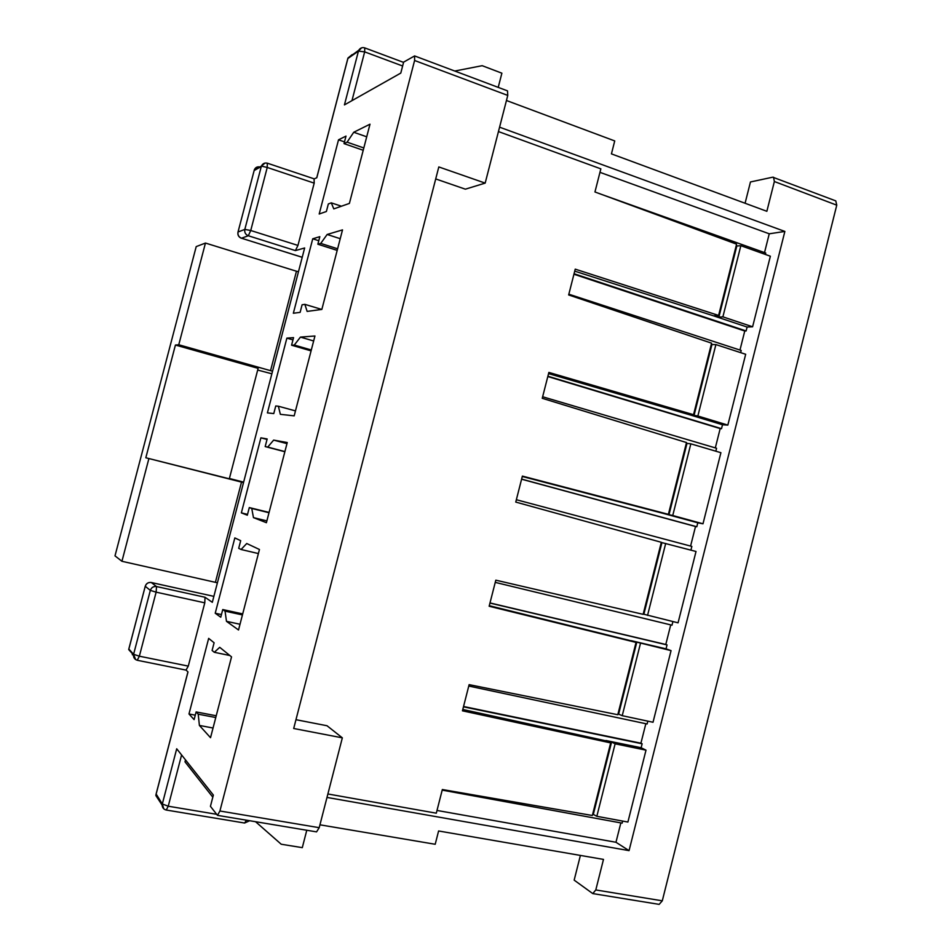 <?xml version="1.0" encoding="UTF-8"?>
<svg xmlns="http://www.w3.org/2000/svg" width="952" height="952" viewBox="0 0 952 952"><rect width="100%" height="100%" fill="white"/><g stroke="black" fill="none" stroke-linecap="round" stroke-linejoin="round"><path stroke-width="1.43" d="M229.872 655.523L214.319 652.298L212.106 650.454L214.105 642.778L208.666 638.375L188.984 713.976L195.267 715.166M188.984 713.976L194.101 719.617L196.112 711.918L216.223 715.773M163.78 808.831L162.316 803.988L176.703 748.784L213.355 795.075L210.44 806.332L217.484 815.352L219.912 810.997L414.596 60.488L414.596 55.93L403.636 62.118L400.792 73.078L344.434 104.898L358.44 51.122L361.57 47.85M352.133 54.633L348.015 58.001L316.802 177.75L314.231 178.869M314.089 178.928L314.196 183.129L297.952 245.426L295.406 250.59L304.652 247.972L212.32 602.318L205.025 597.261L204.787 602.842L188.282 666.114L186.045 670.053M186.116 670.125L187.984 671.933L156.045 794.456L155.89 795.598L158.734 799.942M214.319 652.298L219.722 647.324L231.538 656.88L210.523 737.705L199.396 725.436L198.218 714.178L196.112 711.918M234.835 537.928L240.689 540.677L238.702 548.316L241.082 549.494L246.735 543.509L259.444 549.494L238.524 629.986L226.481 621.335L225.041 611.136L222.756 609.554L220.757 617.217L215.223 613.231L234.835 537.928M260.896 437.837L267.167 438.955L265.18 446.571L267.738 447.083L273.64 440.11L287.254 442.525L266.405 522.707L253.47 517.626L251.756 508.475L249.305 507.571L247.318 515.21L241.356 512.866L260.896 437.837L267.036 439.467M338.519 139.813L346.004 136.1L344.041 143.633L347.099 142.157L353.739 132.257L369.995 124.188L349.396 203.419L333.795 208.893L331.296 202.859L328.345 203.942L326.381 211.499L319.194 214.01L338.519 139.813L344.493 141.896M312.744 238.785L319.824 236.667L317.861 244.224L320.741 243.415L327.143 234.478L342.518 229.884L321.847 309.424L307.127 311.411L304.878 304.354L302.093 304.771L300.13 312.351L293.347 313.256L312.744 238.785L318.777 240.713M286.873 338.127L293.549 337.627L291.574 345.207L294.287 345.052L300.439 337.103L314.945 335.997L294.18 415.857L280.352 414.322L278.365 406.218L275.747 405.98L273.771 413.584L267.405 412.882L286.873 338.127L292.954 339.9M198.218 714.178L215.771 717.534M580.399 855.432L574.163 880.136L592.763 893.583L595.797 889.942L603.485 859.406L438.598 830.977L435.207 844.269L319.943 824.813M212.808 797.181L185.009 761.85L185.509 759.91M217.484 815.352L316.564 831.881L319.206 827.681L342.339 737.848L293.692 728.494L438.812 166.933L485.175 183.105L507.761 95.414L507.499 90.868L414.596 55.93M151.344 582.541C148.345 582.184 146.31 583.433 145.251 586.289L150.333 590.383L133.601 654.298L128.817 649.002L145.239 586.277C146.227 583.445 148.203 582.184 151.166 582.481L213.867 596.368L151.344 582.541L156.533 586.551L156.128 592.156L204.787 602.842M135.612 659.558L133.601 654.298L139.361 656.202L137.255 660.212M156.116 793.992L162.316 803.988L168.242 806.213L181.594 754.972M213.046 728.018L199.396 725.436M258.385 553.564L241.082 549.494M240.011 624.25L226.481 621.335M242.439 614.933L225.041 611.136M242.7 613.909L222.756 609.554M221.447 614.587L215.223 613.231M284.862 451.736L265.18 446.571M284.898 451.581L267.738 447.083M286.957 443.632L273.64 440.11M266.881 520.899L253.47 517.626M269 512.723L251.756 508.475M269.083 512.438L249.305 507.571M247.532 514.377L241.356 512.866M187.937 671.898L156.009 794.396L155.89 795.598L162.149 805.154C162.364 807.796 163.732 809.426 166.255 810.033L168.242 806.213L216.52 814.281M306.782 830.239L302.296 847.649L281.221 844.234L255.541 821.695M595.797 889.942L662.294 900.818L836.76 205.168L774.369 181.523L766.86 211.296L611.434 153.879L614.73 140.932L506.44 100.495M499.574 127.175L784.864 231.431L629.058 850.636L327 797.431M295.965 719.7L327.024 725.745L342.339 737.848M327.881 793.98L436.302 813.187L442.347 789.529L592.346 815.495L610.672 742.905L462.446 710.823L469.122 684.643L617.788 714.726L636.043 642.41L489.149 606.245L495.813 580.173L643.135 614.337L661.319 542.295L515.758 502.073L522.386 476.095L668.387 514.33L686.499 442.549L542.247 398.305L548.864 372.422L693.544 414.691L711.596 343.172L568.653 294.941L575.234 269.154L718.605 315.421L736.598 244.164L594.952 191.971L600.855 168.849L498.443 131.566M485.175 183.105L465.361 189.174L435.718 178.928M690.581 546.067L695.519 526.504L521.589 479.201M516.353 499.729L691.854 546.412L690.914 550.137M661.283 542.45L696.019 551.482L678.062 622.834L643.195 614.076M672.909 621.585L672.005 625.19L495.242 582.374M670.732 624.881L665.793 644.48L667.043 644.921L666.043 648.859L671.053 650.632L653.024 722.259L622.227 715.678L618.003 713.881M647.836 721.152L647.122 723.984L468.765 686.047M645.837 723.71L640.922 743.203L642.136 743.786L641.136 747.748L646.003 750.152L627.903 822.04L596.833 816.316L592.703 814.055M622.668 821.076L622.144 823.147L442.192 790.124M620.847 822.909L615.968 842.27L629.058 850.636M784.864 231.431L769.252 233.799L764.515 252.589M601.176 194.267L765.753 253.03L765.396 254.446M736.122 246.044L740.846 245.687L770.37 256.219L752.604 326.786L747.106 327.048L746.118 330.951L744.761 331.01L739.966 350.062M568.844 294.204L741.203 350.467L740.656 352.645M711.263 344.481L715.892 344.576L745.678 354.275L727.84 425.104L722.497 424.759L721.509 428.674L720.188 428.578L715.321 447.88M542.652 396.77L716.57 448.261L715.833 451.2M686.321 443.287L690.843 443.834L720.902 452.7L702.992 523.79L697.792 522.815L696.804 526.753L695.519 526.504M745.083 203.252L750.462 181.963L772.75 177.179L835.785 200.884L836.76 205.168M662.294 900.818L659.165 904.376L592.763 893.583M205.025 597.261L156.533 586.551C153.474 586.194 151.404 587.467 150.333 590.383L156.128 592.156L139.361 656.202L188.282 666.114M145.287 586.123L128.71 649.585L133.482 654.869C133.387 657.701 134.684 659.51 137.374 660.295L186.199 670.137M132.423 654.833L132.197 653.441M615.968 842.27L437.004 810.449M243.641 482.128L229.396 478.487M145.823 457.769L175.418 345.04L258.123 368.353L229.313 478.808L145.823 457.769L243.51 482.616M241.51 482.105L215.39 582.327L217.401 582.838M593.37 814.174L611.589 742.024L607.15 741.108L610.672 742.905M607.15 741.108L462.791 709.478M618.657 714.024L636.805 642.136L632.402 641.112L636.043 642.41M632.402 641.112L489.28 605.71M665.698 543.449L647.538 615.408M489.994 602.937L665.793 644.48M489.959 603.08L667.043 644.921M631.2 640.672L666.043 648.859M636.805 642.136L671.053 650.632M640.458 643.445L622.227 715.678M463.553 706.491L640.922 743.203M463.457 706.836L642.136 743.786M605.984 740.525L641.136 747.748M611.589 742.024L615.123 743.821L646.003 750.152M615.123 743.821L596.833 816.316M128.71 649.585L128.877 648.776M148.845 458.757L121.939 561.287L115.002 555.873L196.207 246.604L205.453 243.057L296.465 271.225L270.546 370.661L272.546 371.185M271.867 373.791L257.671 370.054M175.418 345.04L178.762 344.767L205.453 243.057M121.939 561.287L215.39 582.327M643.849 614.242L661.926 542.628M351.966 100.65L364.664 51.872L358.44 51.122L347.825 58.536M267.286 163.256L267.238 167.457L314.196 183.129M254.113 170.563L261.276 166.505L244.819 229.42L250.745 230.491L248.317 235.763L295.406 250.59M363.212 150.273L344.041 143.633M363.819 147.965L347.099 142.157M366.71 136.802L353.739 132.257M341.447 206.215L331.296 202.859M337.198 250.388L317.861 244.224M337.615 248.781L320.741 243.415M340.233 238.69L327.143 234.478M321.752 309.436L304.878 304.354M311.078 350.872L291.574 345.207M311.304 349.991L294.287 345.052M313.648 340.971L300.439 337.103M295.465 410.895L278.365 406.218M454.758 71.031L482.176 65.688L501.882 73.185L498.217 87.37M402.625 65.997L364.664 51.872L364.771 47.898C362.224 47.16 360.213 47.945 358.761 50.254L347.944 58.06L316.742 177.774M259.813 166.945C257.23 166.481 255.398 167.445 254.327 169.849L261.407 166.112L267.238 167.457L250.745 230.491L297.952 245.426M241.201 238.19C238.535 236.965 237.465 234.906 238.024 232.002L254.327 169.849L238.036 231.99L244.819 229.42C244.331 232.455 245.497 234.561 248.317 235.763L241.487 238.214L302.224 257.266M237.952 232.24L238.036 231.99C237.572 234.965 238.714 237.036 241.487 238.214M302.212 257.314L241.213 238.119M773.524 177.215L774.369 181.523M599.962 172.336L769.252 233.799M298.452 271.748L296.465 271.225M740.846 245.687L722.889 316.849L752.604 326.786M722.889 316.849L718.867 317.099L713.274 315.755L747.106 327.048M574.068 273.736L746.118 330.951M713.274 315.755L574.734 271.142M573.937 274.236L744.761 331.01M715.892 344.576L697.864 416L727.84 425.104M697.864 416L688.356 414.406L722.497 424.759M547.888 376.218L721.509 428.674M688.356 414.406L548.554 373.612M547.817 376.528L720.188 428.578M690.843 443.834L672.743 515.52L702.992 523.79M672.743 515.52L663.342 513.414L697.792 522.815M521.625 479.106L696.804 526.753M663.342 513.414L522.291 476.488M664.603 513.64L668.387 514.33M689.641 414.477L693.544 414.691M714.595 315.671L718.605 315.421M270.546 370.661L178.762 344.767M736.753 246.27L718.867 317.099M711.906 344.695L693.948 415.774M686.963 443.477L668.947 514.83M319.206 827.681L219.912 810.997M507.761 95.414L414.596 60.488M166.255 810.033L244.593 823.028L246.497 820.184M314.327 178.905L267.5 163.232C264.715 162.566 262.681 163.53 261.407 166.112L264.977 163.078M244.593 823.028L249.698 820.719M364.771 47.898L403.565 62.38"/></g></svg>
